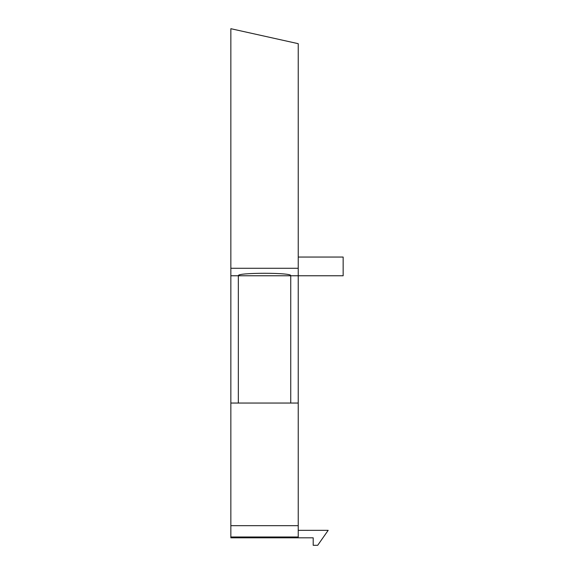 <?xml version="1.0" encoding="UTF-8"?>
<svg xmlns="http://www.w3.org/2000/svg" width="574" height="574" viewBox="0 0 574 574"><rect width="100%" height="100%" fill="white"/><g stroke="black" fill="none" stroke-linecap="round" stroke-linejoin="round"><path stroke-width="0.86" d="M264.542 275.771L290.473 275.771C294.225 272.456 234.852 272.456 238.605 275.771L264.542 275.771M230.848 536.984L230.848 537.816L298.229 537.816L298.229 536.984L230.848 536.984L230.848 28.7L298.229 43.674L298.229 59.014M298.229 536.984L298.229 43.674M298.229 268.28L230.848 268.28M298.229 257.052L343.152 257.052L343.152 275.771L290.473 275.771M238.605 275.771L230.848 275.771M238.332 275.771L238.332 403.048L230.848 403.048M238.332 403.048L298.229 403.048M298.229 525.669L230.848 525.669M290.745 403.048L290.745 275.771M298.229 530.326L328.177 530.326L317.695 545.3L313.203 545.3L313.203 537.816L298.229 537.816"/></g></svg>
